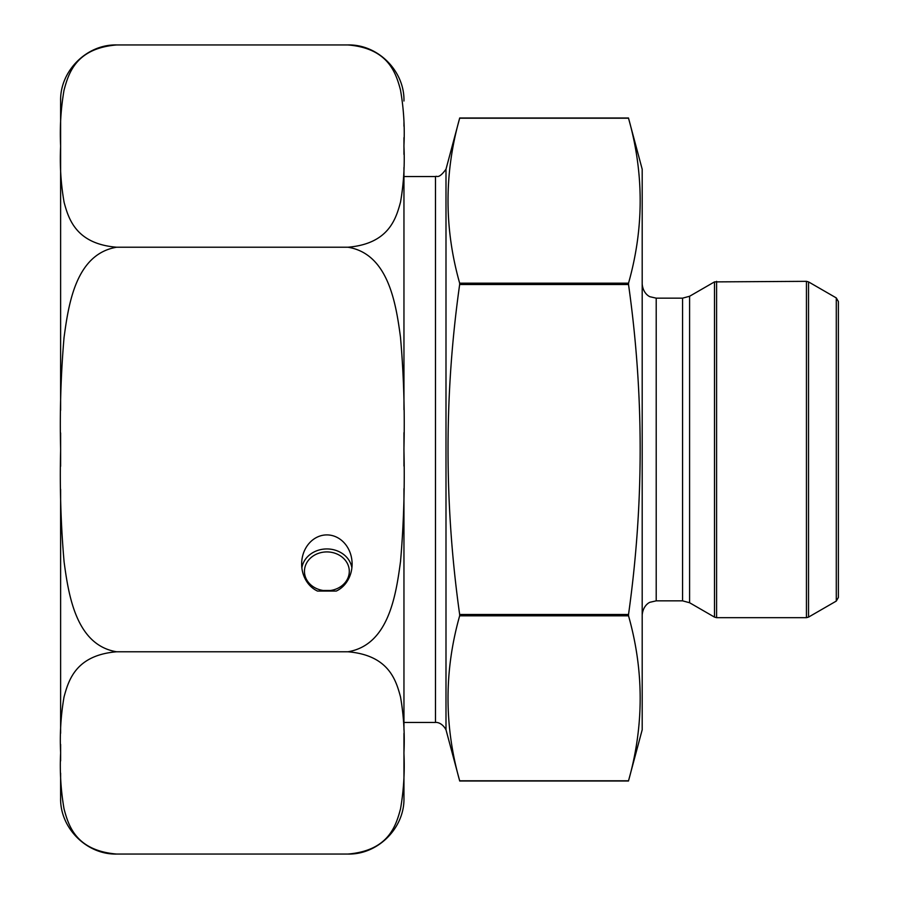 <?xml version="1.0" encoding="UTF-8"?>
<svg xmlns="http://www.w3.org/2000/svg" width="899" height="899" viewBox="0 0 899 899"><rect width="100%" height="100%" fill="white"/><g stroke="black" fill="none" stroke-linecap="round" stroke-linejoin="round"><path stroke-width="1.35" d="M628.491 283.365L628.525 283.185C644.055 228.2 644.055 173.204 628.525 118.219L642.189 169.214L642.189 729.786L628.525 780.781L459.659 780.781C444.14 725.796 444.14 670.8 459.659 615.815L459.692 615.635M628.525 780.781C644.055 725.796 644.055 670.8 628.525 615.815L628.525 614.478L628.525 615.815L628.525 614.478L628.525 615.815L459.659 615.815L459.659 614.478C444.151 504.148 444.151 394.167 459.659 284.522L459.659 283.185L459.659 284.522L459.659 283.185L459.659 284.522L628.525 284.522L628.525 283.185L459.659 283.185C444.14 228.2 444.14 173.204 459.659 118.219L628.525 118.219M459.659 614.478L628.525 614.478C644.044 504.159 644.044 394.178 628.525 284.522M836.284 297.917L838.385 301.558L838.385 597.442L836.284 601.083L836.284 297.917L808.538 281.893L808.538 617.107L836.284 601.083M403.954 722.459L435.487 722.459L435.487 176.541C436.97 175.395 438.262 179.733 445.994 169.214L445.994 729.786L459.659 780.781M403.954 146.267L403.954 151.807M403.954 409.719L403.954 167.506M403.954 691.432L403.954 667.024M403.954 772.511L403.954 797.997L403.954 772.511M403.954 154.37L403.954 137.682M403.954 126.197L403.954 122.41M403.954 761.431L403.954 744.945M403.954 729.864L403.954 488.618M403.954 466.064L403.954 432.689M403.954 714.211L403.954 717.155M403.954 720.088L403.954 727.19M60.615 410.382L60.615 165.978M60.615 154.493L60.615 137.805M60.615 126.534L60.615 101.003C59.84 71.043 86.72 44.175 116.668 44.95C75.819 48.344 68.571 73.392 64.043 90.102C60.84 108.7 59.705 127.388 60.638 146.189C59.694 164.944 60.84 183.654 64.099 202.297C68.605 219.053 76.19 243.944 116.668 247.225C75.819 254.012 68.571 304.098 64.043 337.53C60.84 374.714 59.705 412.102 60.638 449.691C59.694 487.224 60.84 524.634 64.099 561.92C68.605 595.43 76.19 645.212 116.668 651.775C75.842 655.18 68.571 680.195 64.031 696.972C60.84 715.525 59.705 734.135 60.638 752.834C59.694 771.533 60.829 790.243 64.054 808.954C68.571 825.709 75.853 850.623 116.668 854.05L347.902 854.05L116.668 854.05C86.72 854.825 59.84 827.957 60.615 797.997L60.615 773.151M60.615 760.88L60.615 744.394M60.615 733.314L60.615 489.281M60.615 466.311L60.615 432.936M60.615 165.686L60.615 154.606M60.615 138.12L60.615 125.849M403.954 797.997C404.73 827.957 377.85 854.825 347.902 854.05C388.728 850.656 395.998 825.63 400.527 808.853C403.73 790.3 404.853 771.69 403.921 752.991C404.876 734.292 403.741 715.582 400.505 696.871C395.987 680.116 388.705 655.202 347.902 651.775L116.668 651.775L347.902 651.775C388.75 644.988 395.987 594.902 400.527 561.47C403.73 524.286 404.865 486.898 403.921 449.309C404.876 411.776 403.73 374.366 400.471 337.08C395.965 303.57 388.379 253.788 347.902 247.225L116.668 247.225L347.902 247.225C388.75 243.831 395.987 218.783 400.527 202.073C403.73 183.475 404.865 164.787 403.921 145.986C404.876 127.231 403.73 108.521 400.471 89.878C395.965 73.122 388.379 48.231 347.902 44.95L116.668 44.95L347.902 44.95C377.85 44.175 404.73 71.043 403.954 101.003M403.954 733.359L403.954 744.63M403.954 761.318L403.954 772.803M323.303 590.497L330.551 590.486M317.482 591.059A29.128 25.228 -90 0 1 301.648 564.033A29.128 25.228 -90 0 1 326.876 534.905A29.128 25.228 -90 0 1 352.105 564.033A29.128 25.228 -90 0 1 336.271 591.059L317.482 591.059M349.014 574.394A22.419 19.418 0 0 0 349.295 571.337A22.419 19.418 0 0 0 326.876 551.919A22.419 19.418 0 0 0 304.458 571.337A22.419 19.418 0 0 0 325.101 590.688A22.419 19.418 0 0 0 349.014 574.394M301.873 567.887A25.228 21.846 180 0 1 326.876 548.941A25.228 21.846 180 0 1 351.88 567.887M656.203 298.153L656.203 600.847L682.577 600.847L682.577 298.153L656.203 298.153L650.146 296.771C650.258 296.973 643.223 294.299 642.189 284.129M682.577 600.847L689.589 602.735L689.589 296.265L682.577 298.153M689.589 602.735L714.491 617.107L714.491 281.893L689.589 296.265M716.593 281.331L716.593 617.669L806.437 617.669L806.437 281.331L714.491 281.893M628.525 780.995L459.659 780.995M628.525 118.005L459.659 118.005M656.203 600.847L650.146 602.229C650.258 602.027 643.223 604.701 642.189 614.871M716.593 617.669L714.491 617.107M808.538 281.893L806.437 281.331M806.437 617.669L808.538 617.107M445.994 169.214L459.659 118.219M435.487 176.541L403.954 176.541M435.487 722.459C434.352 722.47 441.229 721.065 445.994 729.786"/></g></svg>
